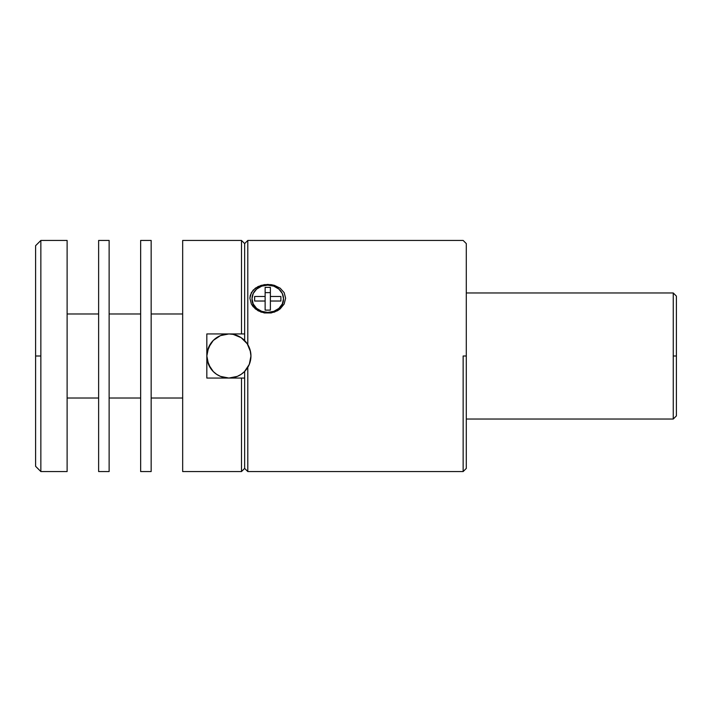 <?xml version="1.0" encoding="UTF-8"?>
<svg xmlns="http://www.w3.org/2000/svg" width="712" height="712" viewBox="0 0 712 712"><rect width="100%" height="100%" fill="white"/><g stroke="black" fill="none" stroke-linecap="round" stroke-linejoin="round"><path stroke-width="1.07" d="M249.885 362.755L248.266 366.529M250.135 350.099L250.944 355.991L250.143 361.883M248.266 345.471L249.876 349.227M247.803 240.442L247.803 344.661L247.803 240.442L463.147 240.442L247.803 240.442L244.652 243.593L241.493 240.442L241.493 333.937L244.652 333.937L244.652 243.593L244.652 340.576M463.147 356L463.147 471.558L463.147 356L466.298 356L463.147 356M247.803 367.339L247.803 471.558L463.147 471.558L247.803 471.558L247.803 367.383M271.147 312.96L264.366 312.96L258.055 310.752L253.072 306.605L251.345 303.98L249.903 298.195L250.277 295.302L253.098 290.193L258.091 286.527L264.392 284.64L271.138 284.649L274.405 285.361L280.163 288.173L284.168 292.641L285.619 298.239L284.159 304.024L280.145 308.91L277.449 310.752L271.147 312.96M244.652 243.593L241.493 240.442L182.673 240.442L182.673 471.558L241.493 471.558L241.493 378.063L244.652 378.063L244.652 468.407L244.652 371.424L244.652 378.063L206.827 378.063L206.827 333.937L241.493 333.937L241.493 240.442L182.673 240.442L182.673 471.558L241.493 471.558L244.652 468.407L241.493 471.558L241.493 378.063L206.827 378.063L206.827 356L208.518 347.563L213.297 340.407L220.453 335.628L228.89 333.946L233.189 334.373L241.137 337.666L247.224 343.754L250.517 351.701L250.944 356L249.316 364.313M233.251 377.618L228.89 378.054A22.054 22.054 0 0 1 206.845 356A22.054 22.054 0 0 1 228.89 333.946A22.054 22.054 0 0 1 250.944 356A22.054 22.054 0 0 1 228.89 378.054L220.453 376.372L216.644 374.334L213.297 371.593L208.518 364.437L206.845 356L206.827 333.937L244.652 333.937L244.652 340.532M466.298 468.407L466.298 243.593L466.298 468.407L463.147 471.558M673.249 292.97L466.298 292.97L673.249 292.97L673.249 356L673.249 292.97L676.4 296.121L676.4 356L673.249 356L673.249 419.03L673.249 356L676.4 356L676.4 296.121M466.298 419.03L673.249 419.03L466.298 419.03M676.4 415.879L676.4 356L676.4 415.879L673.249 419.03M182.673 313.983L151.158 313.983L182.673 313.983M151.158 398.017L182.673 398.017L151.158 398.017M151.158 240.442L140.647 240.442L140.647 471.558L151.158 471.558L151.158 240.442L140.647 240.442L140.647 471.558L151.158 471.558L151.158 240.442M140.647 313.983L109.132 313.983L140.647 313.983M109.132 398.017L140.647 398.017L109.132 398.017M109.132 240.442L98.63 240.442L98.63 471.558L109.132 471.558L109.132 240.442L98.63 240.442L98.63 471.558L109.132 471.558L109.132 240.442M98.63 313.983L67.115 313.983L98.63 313.983M67.115 398.017L98.63 398.017L67.115 398.017M40.851 240.442L40.851 471.558L67.115 471.558L67.115 240.442L40.851 240.442L67.115 240.442L67.115 471.558L40.851 471.558L40.851 356L35.6 356L35.6 466.298L35.6 356L40.851 356L40.851 240.442L35.6 245.702L35.6 356L35.6 245.702M67.115 416.618L67.115 442.455L67.115 416.618M267.757 312.924A15.753 13.644 0 0 0 283.518 299.271A15.753 13.644 0 0 0 283.51 299.013A15.753 13.644 0 0 1 267.757 312.924L261.117 312.123L255.35 308.892L251.345 303.98L249.903 298.195L251.363 292.605L255.368 288.155L261.126 285.361L267.757 284.408L267.757 285.103A15.753 13.644 180 0 1 283.518 298.746A15.753 13.644 180 0 1 267.757 312.399L267.757 312.924L267.757 312.399A15.753 13.644 180 0 1 252.003 298.746A15.753 13.644 180 0 1 267.757 285.103L267.757 284.408L274.405 285.361L280.163 288.173L284.168 292.641L285.619 298.239L284.159 304.024L280.145 308.91L274.396 312.123L267.757 312.924A15.753 13.644 0 0 1 252.003 299.013A15.753 13.644 0 0 0 252.003 299.271A15.753 13.644 0 0 0 267.757 312.924M270.382 292.632L265.131 292.632L270.382 292.632L270.382 287.372L270.382 296.477L280.893 296.477L280.893 301.025L270.382 301.025L270.382 310.12L265.131 310.12L265.131 287.372L270.382 287.372L265.131 287.372L265.131 301.025L254.629 301.025L254.629 296.477L265.131 296.477L254.629 296.477L254.629 301.025L265.131 301.025L265.131 310.12L270.382 310.12L270.382 296.477L270.382 301.025L280.893 301.025L280.893 296.477L270.382 296.477L270.382 287.372M270.382 306.276L270.382 301.025M267.757 312.399L261.731 311.358L256.614 308.394L253.205 303.971L252.003 298.746L253.205 293.522L256.614 289.099L261.731 286.144L267.757 285.103L273.791 286.144L278.899 289.099L282.317 293.522L283.518 298.746L282.317 303.971L278.899 308.394L273.791 311.358L267.757 312.399M280.893 301.025L280.893 296.477M244.563 371.513L242.721 373.177M241.217 374.29L239.027 375.58M237.434 376.328L234.755 377.253M228.89 333.946L233.251 334.382M234.755 334.747L237.381 335.646M239.027 336.42L241.217 337.71M242.721 338.823L244.563 340.487M210.556 368.246L207.263 360.299L206.845 356L207.263 351.701L210.556 343.754M249.262 364.437L244.483 371.593L241.137 374.334L237.327 376.372L228.89 378.054M247.803 471.558L244.652 468.407M40.851 471.558L35.6 466.298M283.518 299.271L283.518 298.746M252.003 299.271L252.003 298.746M463.147 240.442L466.298 243.593"/></g></svg>
